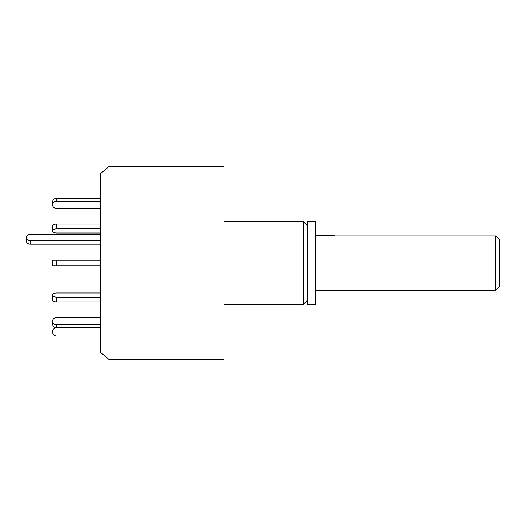 <?xml version="1.0" encoding="UTF-8"?>
<svg xmlns="http://www.w3.org/2000/svg" width="526" height="526" viewBox="0 0 526 526"><rect width="100%" height="100%" fill="white"/><g stroke="black" fill="none" stroke-linecap="round" stroke-linejoin="round"><path stroke-width="0.79" d="M108.987 359.468L108.987 166.532L100.722 173.468L100.722 352.532L108.987 359.468L224.069 359.468L224.069 166.532L108.987 166.532M307.447 300.208L303.311 304.344L303.311 221.656L224.069 221.656M307.447 304.344L307.447 221.656L315.442 221.656L315.442 304.344L307.447 304.344M100.722 234.313L30.436 234.313A4.136 3.261 0 0 0 26.3 237.574L26.3 240.967A4.136 3.261 0 0 0 30.436 244.228L100.722 244.228M26.3 237.574A4.136 3.261 0 0 0 30.436 240.829L100.722 240.829M56.617 208.329L100.722 208.329L56.617 208.329A4.136 3.583 180 0 1 52.488 204.752L52.488 201.997L52.488 204.752A4.136 3.583 180 0 1 56.617 201.169L100.722 201.169M56.617 233.031L100.722 233.031L56.617 233.031A4.136 2.065 180 0 1 52.488 230.96A4.136 2.065 180 0 1 56.617 228.895L100.722 228.895M56.617 292.969L100.722 292.969L56.617 292.969A4.136 2.065 180 0 0 52.488 295.04L52.488 299.813L52.488 295.04A4.136 2.065 180 0 0 56.617 297.105L56.617 301.878A4.136 2.065 180 0 1 52.488 299.813M56.617 317.671L100.722 317.671L56.617 317.671A4.136 3.583 180 0 0 52.488 321.248L52.488 324.003A4.136 3.583 180 0 0 56.617 327.586L100.722 327.586M100.722 335.982L56.617 335.982A4.136 4.136 0 0 1 52.488 331.853A4.136 4.136 0 0 1 56.617 327.718L100.722 327.718M100.722 324.831L56.617 324.831A4.136 3.583 180 0 1 52.488 321.248M100.722 301.878L56.617 301.878M100.722 297.105L56.617 297.105M100.722 265.755L52.488 265.755L52.488 260.245L52.488 265.755M100.722 260.245L52.488 260.245M100.722 224.122L56.617 224.122A4.136 2.065 180 0 0 52.488 226.187L52.488 230.96M100.722 198.414L56.617 198.414A4.136 3.583 180 0 0 52.488 201.997M499.259 239.133L499.7 239.573L499.7 286.427L495.564 290.562L495.564 235.983L499.7 239.586M334.319 235.983L334.319 235.438L334.319 235.983L495.564 235.983M30.436 240.829L30.436 244.228M56.617 324.831L56.617 327.586M56.617 260.245L56.617 265.755M56.617 224.122L56.617 228.895M56.617 198.414L56.617 201.169M303.311 304.344L224.069 304.344M307.447 225.792L303.311 221.656M334.319 235.438L315.442 235.438M495.564 290.562L315.442 290.562"/></g></svg>
